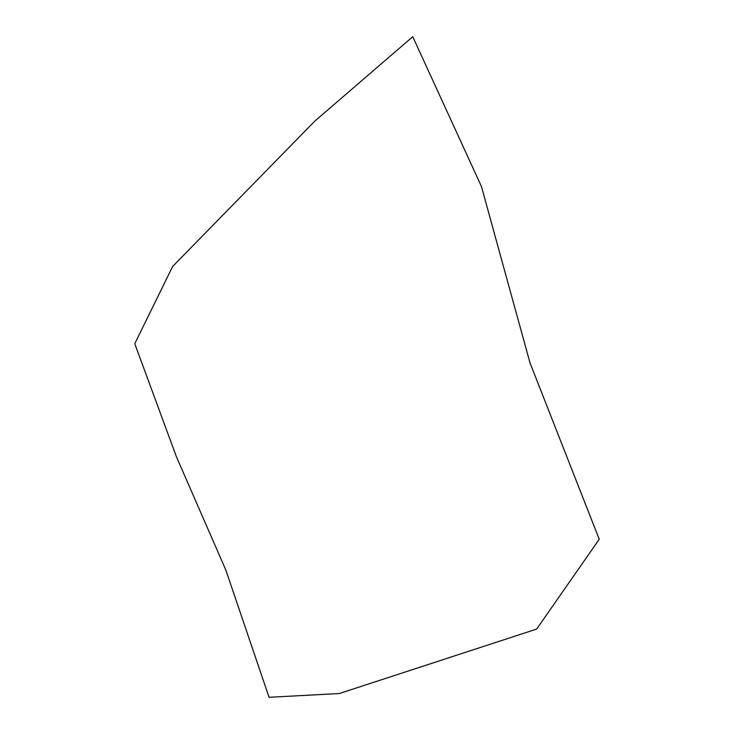 <?xml version="1.0" encoding="UTF-8"?>
<svg xmlns="http://www.w3.org/2000/svg" width="734" height="734" viewBox="0 0 734 734"><rect width="100%" height="100%" fill="white"/><g stroke="black" fill="none" stroke-linecap="round" stroke-linejoin="round"><path stroke-width="0.55" stroke-dasharray="3.67 2.75" d=""/><path stroke-width="1.1" d="M225.815 569.997L269.066 697.3L339.319 693.529L536.664 629.075L599.238 539.27L529.985 362.825L481.421 186.454L412.756 36.7L314.803 121.11L172.664 266.433L134.762 343.723L176.389 456.686L225.815 569.997"/></g></svg>
